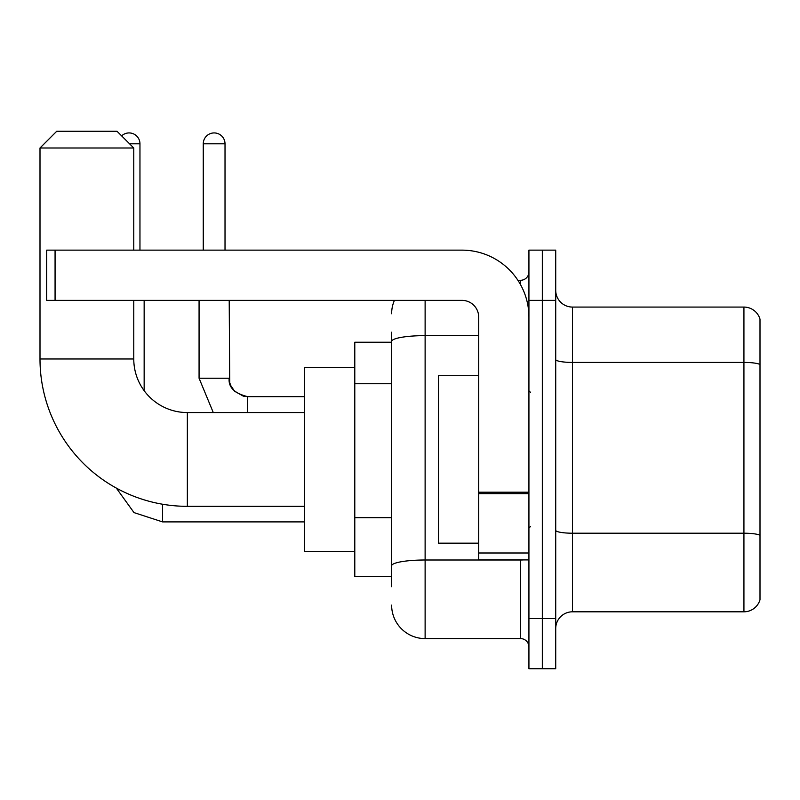 <?xml version="1.0" encoding="UTF-8"?>
<svg xmlns="http://www.w3.org/2000/svg" width="800" height="800" viewBox="0 0 800 800"><rect width="100%" height="100%" fill="white"/><g stroke="black" fill="none" stroke-linecap="round" stroke-linejoin="round"><path stroke-width="1.2" d="M391.63 586.7L391.63 341.44L391.63 342.23L354.79 342.23L354.79 576.65L391.63 576.65M528.93 618.51L528.93 668.74L542.33 668.74L542.33 618.51L542.33 668.74L555.72 668.74L555.72 618.51L542.33 618.51L542.33 300.37L542.33 618.51L528.93 618.51L528.93 300.37L542.33 300.37L542.33 250.14L542.33 300.37L555.72 300.37L555.72 618.51M555.72 300.37L555.72 250.14L528.93 250.14L528.93 300.37M425.12 300.37L425.12 638.6L520.56 638.6L520.56 559.91M517.89 280.28L520.56 280.28A8.37 8.37 0 0 0 528.93 271.91M391.63 571.63L391.63 565.81A33.49 5.82 180 0 1 425.12 560L520.56 560A8.37 1.45 0 0 0 523.47 559.91M478.7 335.63L425.12 335.63A33.49 5.82 180 0 0 391.63 341.44L391.63 332.19M528.93 646.98A8.37 8.37 0 0 0 520.56 638.6M391.63 313.77A33.49 33.49 0 0 1 394.42 300.37M425.12 638.6A33.49 33.49 0 0 1 391.63 605.12M555.72 628.56A16.74 16.74 0 0 1 572.47 611.81L743.93 611.81L743.93 307.07L572.47 307.07A16.74 16.74 0 0 1 555.72 290.33A16.74 16.74 0 0 0 572.47 307.07L572.47 611.81M760 319.13A16.74 16.74 0 0 0 743.93 307.07A16.74 16.74 0 0 1 760 319.13L760 599.76A16.74 16.74 0 0 1 743.93 611.81M760 364.74L760 535.3A16.74 2.91 180 0 0 743.93 533.21L572.47 533.21A16.74 2.91 -0 0 1 555.72 530.3M304.56 506.33L187.35 506.33A147.35 147.35 0 0 1 40 358.98L40 148L56.74 131.26L117.02 131.26L133.77 148L40 148M187.35 506.33L187.35 412.56A53.58 53.58 0 0 1 133.77 358.98L133.77 300.37M133.77 250.14L133.77 148M354.79 367.35L304.56 367.35L304.56 551.53L354.79 551.53M121.64 135.87A10.88 10.88 0 0 1 139.96 143.81L139.96 250.14M144.15 390.67L144.15 300.37M203.26 250.14L203.26 143.81A10.88 10.88 0 0 1 214.14 132.93A10.88 10.88 0 0 1 225.02 143.81L225.02 250.14M528.93 559.91L478.7 559.91L478.7 492.2L528.93 492.2M528.93 317.12A66.98 66.98 0 0 0 461.95 250.14L55.07 250.14L55.07 300.37L461.95 300.37A16.74 16.74 0 0 1 478.7 317.12L478.7 492.2M55.07 300.37L46.7 300.37L46.7 250.14L55.07 250.14M478.7 375.72L438.51 375.72L438.51 543.16L478.7 543.16M391.63 383.74L354.79 383.74M391.63 517.7L354.79 517.7M520.56 284.69L520.56 280.28M760 364.51A16.74 2.91 180 0 0 743.93 362.42L572.47 362.42A16.74 2.91 0 0 1 555.72 359.51M40 358.98L133.77 358.98M162.57 504.23L162.57 521.9L134.01 512.61L116.3 488.06L134.01 512.61L162.57 521.9L134.01 512.61L116.3 488.06L134.01 512.61L162.57 521.9L134.01 512.61L116.3 488.06L134.01 512.61L162.57 521.9L134.01 512.61L116.3 488.06L134.01 512.61L162.57 521.9L134.01 512.61L116.3 488.06L134.01 512.61L162.57 521.9L134.01 512.61L116.3 488.06L134.01 512.61L162.57 521.9L134.01 512.61L116.3 488.06M129.58 143.81L139.96 143.81M199.07 300.37L199.07 378.23L213.28 412.56L199.07 378.23L213.28 412.56L199.07 378.23L213.28 412.56L199.07 378.23L213.28 412.56L199.07 378.23L213.28 412.56L199.07 378.23L213.28 412.56L199.07 378.23L229.18 378.23C228.2 387.16 234.34 393.3 247.63 396.65L247.63 412.56M203.26 143.81L225.02 143.81M247.63 396.68L247.63 396.65C234.34 393.3 228.2 387.16 229.21 378.23C228.2 387.16 234.34 393.3 247.63 396.65C234.34 393.3 228.2 387.16 229.21 378.23C228.2 387.16 234.34 393.3 247.63 396.65C234.34 393.3 228.2 387.16 229.21 378.23C228.2 387.16 234.34 393.3 247.63 396.65C234.34 393.3 228.2 387.16 229.21 378.23C228.2 387.16 234.34 393.3 247.63 396.65C234.34 393.3 228.2 387.16 229.21 378.23C228.2 387.16 234.34 393.3 247.63 396.65L243.32 396.14L234.6 391.26L230.67 385.42L229.72 382.54L229.21 300.37M528.93 493.65L478.7 493.65M478.7 552.99L528.93 552.99M304.56 412.56L187.35 412.56M304.56 521.9L162.57 521.9M304.56 396.65L247.63 396.65M530.6 392.47L528.93 390.79M530.6 526.42L528.93 528.09"/></g></svg>
